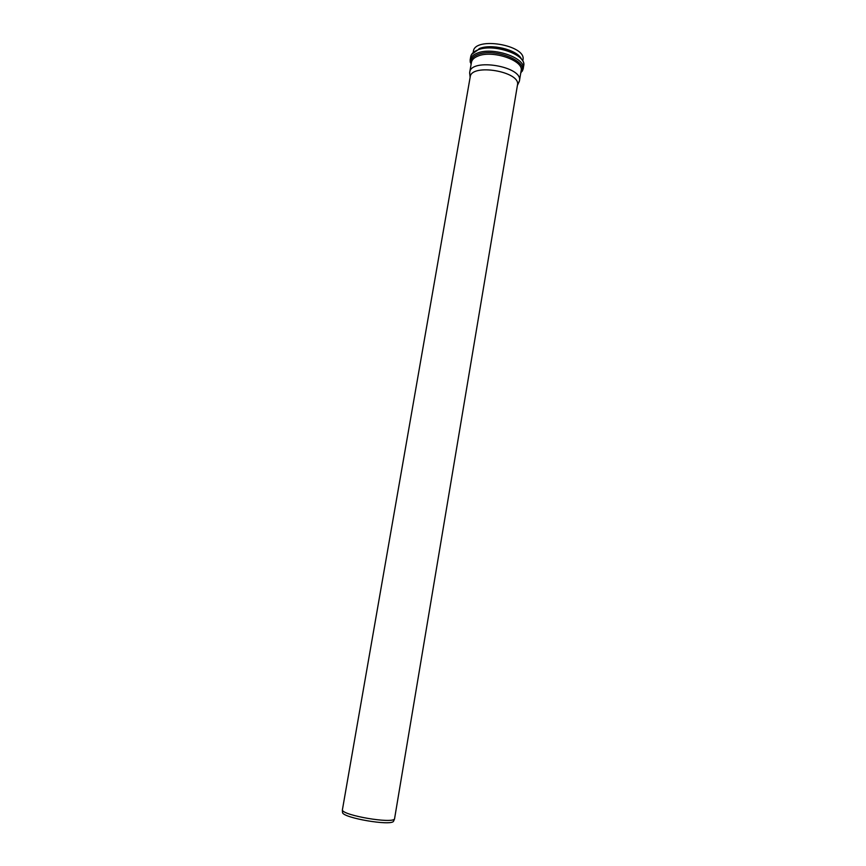 <?xml version="1.0" encoding="UTF-8"?>
<svg xmlns="http://www.w3.org/2000/svg" width="866" height="866" viewBox="0 0 866 866"><rect width="100%" height="100%" fill="white"/><g stroke="black" fill="none" stroke-linecap="round" stroke-linejoin="round"><path stroke-width="1.3" d="M518.496 83.114L519.448 80.83C523.313 66.585 470.801 57.611 469.708 72.322L469.859 74.801M522.772 60.934L522.945 59.906C526.885 45.151 474.546 36.21 473.366 51.43L473.182 52.458M517.467 85.02C521.105 71.597 471.223 63.066 470.195 76.933L342.351 810.111C343.672 815.555 391.464 823.718 394.517 819.019L517.467 85.02M393.792 820.665L393.478 821.379C390.469 826.012 343.845 818.045 342.546 812.676L342.492 811.886M520.802 72.712C531.096 62.363 494.432 46.937 477.231 54.775C471.905 57.08 469.859 60.23 471.126 64.225M471.31 63.175L471.472 62.276C471.959 59.732 474.027 57.719 477.686 56.203C492.137 49.611 524.168 60.512 521.126 70.763L519.448 80.83M521.267 58.628C516.472 49.459 490.708 43.376 478.995 48.712M471.58 54.428L479.115 49.048C489.582 45.064 509.76 48.518 518.312 55.749C522.133 59.483 523.908 62.006 523.627 63.326M522.285 71.174L523.172 68.901C526.431 57.925 492.202 46.255 476.787 53.346C472.89 54.969 470.682 57.124 470.162 59.841L470.238 62.276M471.061 64.582L470.162 59.841L470.725 56.647C471.245 53.919 473.453 51.743 477.35 50.109C492.776 42.964 526.972 54.655 523.703 65.697L523.172 68.901L520.747 73.08M520.986 71.662L521.126 70.763M471.472 62.276L469.708 72.322M393.478 821.379L394.517 819.019M342.546 812.676L342.351 810.111M517.392 85.42L519.329 81.35M470.13 77.334L469.643 72.852"/></g></svg>
